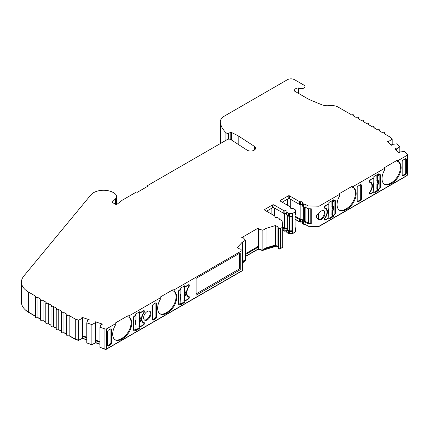 <?xml version="1.0" encoding="UTF-8"?>
<svg xmlns="http://www.w3.org/2000/svg" width="429" height="429" viewBox="0 0 429 429"><rect width="100%" height="100%" fill="white"/><g stroke="black" fill="none" stroke-linecap="round" stroke-linejoin="round"><path stroke-width="0.64" d="M302.375 204.933A1.475 0.853 0 0 0 302.113 204.73A1.475 0.853 0 0 0 300.531 204.536A0.981 0.568 180 0 1 299.48 204.413L289.602 198.713A0.981 0.568 0 0 0 288.213 198.713L282.191 202.188M282.69 227.177L282.69 247.243L280.534 248.488L280.534 228.421L282.69 227.177L282.132 220.833L279.215 219.149A1.475 0.853 0 0 0 279.274 218.913A1.475 0.853 0 0 0 278.845 218.313L277.874 217.75A0.981 0.568 0 0 0 276.823 217.626A1.475 0.853 180 0 1 274.807 216.833A1.475 0.853 180 0 1 274.909 216.522A0.981 0.568 0 0 0 274.978 216.313A0.981 0.568 0 0 0 274.689 215.91L264.816 210.21A0.981 0.568 180 0 1 264.527 209.808A0.981 0.568 180 0 1 264.816 209.411L272.576 204.928A0.981 0.568 180 0 1 273.965 204.928L283.837 210.628A0.981 0.568 0 0 0 284.894 210.757A1.475 0.853 180 0 1 286.475 210.95A1.475 0.853 180 0 1 286.904 211.551A1.475 0.853 180 0 1 286.803 211.862A0.981 0.568 0 0 0 286.738 212.071A0.981 0.568 0 0 0 287.022 212.468L288.476 213.31A1.475 0.853 0 0 0 289.516 213.556L292.38 213.556L295.393 211.819L295.393 210.162A1.475 0.853 0 0 0 294.964 209.561L293.511 208.725A0.981 0.568 0 0 0 292.46 208.596A1.475 0.853 180 0 1 290.444 207.802A1.475 0.853 180 0 1 290.546 207.491A0.981 0.568 0 0 0 290.615 207.287A0.981 0.568 0 0 0 290.326 206.885L280.453 201.185A0.981 0.568 180 0 1 280.164 200.783A0.981 0.568 180 0 1 280.453 200.381L288.213 195.903A0.981 0.568 180 0 1 289.602 195.903L299.48 201.603A0.981 0.568 0 0 0 300.531 201.732A1.475 0.853 180 0 1 302.113 201.92A1.475 0.853 180 0 1 302.542 202.52A1.475 0.853 180 0 1 302.44 202.831A0.981 0.568 0 0 0 302.375 203.04A0.981 0.568 0 0 0 302.659 203.443L303.63 204A1.475 0.853 0 0 0 305.083 204.215L308.001 205.899L318.988 206.22L339.666 194.283L339.666 193.479L352.177 186.256L353.566 186.256L384.631 168.324L384.631 167.519L397.141 160.296L398.53 160.296L407.116 155.341L407.116 175.402L318.988 226.281L318.988 219.691A5.159 2.982 120 0 0 322.914 218.136A5.159 2.982 120 0 0 325.069 213.041A5.159 2.982 120 0 0 324.002 210.677A5.159 2.982 120 0 0 318.988 213.411L318.988 206.22M286.738 213.964A1.475 0.853 0 0 0 286.475 213.755A1.475 0.853 0 0 0 284.894 213.567A0.981 0.568 180 0 1 283.837 213.438L273.965 207.738A0.981 0.568 0 0 0 272.576 207.738L266.554 211.213M228.512 139.157L228.512 133.499L230.212 132.518A0.981 0.568 180 0 1 231.558 132.491L238.181 135.864A9.829 5.674 180 0 1 238.631 136.111A9.829 5.674 180 0 1 239.039 136.358L254.327 146.316A4.912 2.837 180 0 1 255.566 148.198A4.912 2.837 180 0 1 252.531 150.82A4.912 2.837 180 0 1 247.174 150.204A4.912 2.837 180 0 1 246.97 150.08L230.888 139.602A2.456 1.421 180 0 0 227.311 139.543L147.592 185.564L148.284 185.966L137.162 192.385L136.47 191.988L122.555 200.021A4.912 2.837 180 0 0 122.077 200.338L117.063 204.258A0.981 0.568 180 0 1 115.578 204.322L112.575 202.585A0.981 0.568 180 0 1 112.285 202.188A0.981 0.568 180 0 1 112.419 201.903L115.347 198.97A8.618 4.976 0 0 0 116.5 196.482A8.618 4.976 0 0 0 113.98 192.964L112.934 192.364A8.618 4.976 180 0 0 112.033 191.908A14.055 8.113 0 0 0 90.878 194.895L23.847 276.013A24.571 14.184 0 0 0 21.45 282.121A24.571 14.184 0 0 0 28.646 292.149L35.805 296.283A1.475 0.853 180 0 0 35.376 296.889L35.376 316.951A1.475 0.853 180 0 0 36.288 317.733A1.475 0.853 180 0 0 37.891 317.551L37.891 297.49A1.475 0.853 180 0 1 36.288 297.672A1.475 0.853 180 0 1 35.376 296.889M294.707 91.205L294.707 89.463A4.671 2.697 180 0 1 298.396 87.95A3.684 2.129 0 0 0 298.622 88.09A3.684 2.129 0 0 0 302.638 88.551A3.684 2.129 0 0 0 304.912 86.583A3.684 2.129 0 0 0 303.834 85.081L294.45 79.66A4.912 2.837 180 0 0 287.5 79.66L224.624 115.964A14.742 8.51 0 0 0 220.302 121.981A14.742 8.51 0 0 0 220.372 122.801A41.281 23.831 0 0 0 225.922 132.636L227.054 133.451A0.981 0.568 180 0 0 227.123 133.499A0.981 0.568 180 0 0 228.512 133.499M294.707 89.463L294.289 90.959L306.381 97.946A49.142 28.373 180 0 0 312.655 101.003L321.616 104.681A9.829 5.674 180 0 0 329.311 105.614A9.829 5.674 0 0 1 338.266 107.159L350.825 114.409A1.475 0.853 180 0 1 352.911 114.409A1.475 0.853 180 0 1 353.346 115.01A1.475 0.853 180 0 1 352.911 115.615L356.043 117.417A1.475 0.853 180 0 1 358.124 117.417A1.475 0.853 180 0 1 358.558 118.023A1.475 0.853 180 0 1 358.124 118.624L361.256 120.426A1.475 0.853 180 0 1 363.336 120.426A1.475 0.853 180 0 1 363.771 121.032A1.475 0.853 180 0 1 363.336 121.632L366.468 123.439A1.475 0.853 180 0 1 368.549 123.439A1.475 0.853 180 0 1 368.983 124.04A1.475 0.853 180 0 1 368.549 124.641L371.68 126.448A1.475 0.853 180 0 1 373.761 126.448A1.475 0.853 180 0 1 374.195 127.048A1.475 0.853 180 0 1 373.761 127.649L376.893 129.456A1.475 0.853 180 0 1 378.973 129.456A1.475 0.853 180 0 1 379.408 130.057A1.475 0.853 180 0 1 378.973 130.663L382.105 132.464A1.475 0.853 180 0 1 384.186 132.464A1.475 0.853 180 0 1 384.62 133.07A1.475 0.853 180 0 1 384.186 133.671L389.993 137.023A1.475 0.853 180 0 1 390.229 137.2L392.197 139.168L388.722 141.388A2.456 1.421 180 0 0 387.907 141.007L387.382 141.184L391.436 145.233L391.956 145.061A2.456 1.421 180 0 0 391.961 144.975A2.456 1.421 180 0 0 391.795 144.46L391.795 145.115M326.984 211.937A7.373 4.258 -60 0 1 324.839 218.045A0.981 0.568 120 0 0 324.549 218.86L324.549 219.659A0.981 0.568 120 0 0 324.753 220.109A0.981 0.568 120 0 0 325.246 220.061L328.893 217.953L328.893 219.16L333.548 216.473L333.548 215.267L334.625 214.645A0.981 0.568 120 0 0 335.322 213.444L335.322 200.804A0.981 0.568 120 0 0 335.119 200.354A0.981 0.568 120 0 0 334.625 200.402L333.548 201.024L333.548 199.817L328.893 202.509L328.893 203.711L325.246 205.818A0.981 0.568 120 0 0 324.549 207.019L324.549 207.824A0.981 0.568 120 0 0 324.753 208.274A0.981 0.568 120 0 0 324.839 208.312A7.373 4.258 -60 0 1 325.455 208.564A7.373 4.258 -60 0 1 326.984 211.937M371.948 185.977A7.373 4.258 -60 0 1 369.803 192.085A0.981 0.568 120 0 0 369.514 192.9L369.514 193.699A0.981 0.568 120 0 0 369.718 194.149A0.981 0.568 120 0 0 370.211 194.101L373.857 191.994L373.857 193.2L378.517 190.508L378.517 189.307L379.595 188.685A0.981 0.568 120 0 0 380.287 187.484L380.287 174.844A0.981 0.568 120 0 0 380.083 174.394A0.981 0.568 120 0 0 379.595 174.442L378.517 175.064L378.517 173.858L373.857 176.55L373.857 177.751L370.211 179.858A0.981 0.568 120 0 0 369.514 181.059L369.514 181.864A0.981 0.568 120 0 0 369.718 182.314A0.981 0.568 120 0 0 369.803 182.346A7.373 4.258 -60 0 1 370.42 182.604A7.373 4.258 -60 0 1 371.948 185.977M384.631 168.324L384.631 169.9A12.532 7.234 120 0 0 384.62 184.39A12.532 7.234 120 0 0 390.889 183.768L392.278 182.969A12.532 7.234 120 0 0 401.136 167.621A12.532 7.234 120 0 0 398.541 161.883A12.532 7.234 120 0 0 398.53 161.878L397.141 161.159L397.141 160.296M384.282 184.175A12.532 7.234 120 0 0 390.192 183.371L391.58 182.566A12.532 7.234 120 0 0 400.445 167.219A12.532 7.234 120 0 0 398.074 161.626M339.666 194.283L339.666 195.86A12.532 7.234 120 0 0 339.655 210.349A12.532 7.234 120 0 0 345.919 209.733L347.313 208.928A12.532 7.234 120 0 0 356.172 193.581A12.532 7.234 120 0 0 353.576 187.843L352.177 187.119L352.177 186.256M353.576 187.843A12.532 7.234 120 0 0 353.566 187.838L353.566 186.256M339.318 210.135A12.532 7.234 120 0 0 345.227 209.331L346.616 208.526A12.532 7.234 120 0 0 355.475 193.179A12.532 7.234 120 0 0 353.11 187.586M318.184 219.208L318.602 219.396A5.159 2.982 120 0 0 322.394 217.53A5.159 2.982 120 0 0 324.378 212.639A5.159 2.982 120 0 0 323.632 210.521M318.988 213.411C317.326 214.21 316.473 215.235 316.43 216.479C316.473 217.723 317.326 218.795 318.988 219.691L318.677 219.519M106.703 348.847L106.703 328.786L115.288 323.825L115.288 323.026L127.799 315.803L129.188 315.803L160.253 297.865L160.253 299.447A12.532 7.234 120 0 0 160.242 313.937A12.532 7.234 120 0 0 166.506 313.315L167.9 312.51A12.532 7.234 120 0 0 176.759 297.163A12.532 7.234 120 0 0 174.163 291.425A12.532 7.234 120 0 0 174.153 291.42L172.764 290.701L172.764 289.843L174.153 289.843L242.31 250.493L242.31 270.554L106.703 348.847A1.475 0.853 180 0 1 104.923 348.981L99.962 347.329L99.962 327.268L104.923 328.92L104.923 348.981M159.904 313.717A12.532 7.234 120 0 0 165.814 312.913L167.203 312.108A12.532 7.234 120 0 0 176.062 296.761A12.532 7.234 120 0 0 173.697 291.168M115.288 323.825L115.288 325.407A12.532 7.234 120 0 0 115.278 339.897A12.532 7.234 120 0 0 121.541 339.275L122.93 338.47A12.532 7.234 120 0 0 131.794 323.123A12.532 7.234 120 0 0 129.199 317.385A12.532 7.234 120 0 0 129.188 317.38L127.799 316.661L127.799 315.803M114.94 339.677A12.532 7.234 120 0 0 120.849 338.872L122.238 338.068A12.532 7.234 120 0 0 131.097 322.721A12.532 7.234 120 0 0 128.732 317.128M143.608 317.809A5.159 2.982 120 0 0 144.675 320.168A5.159 2.982 120 0 0 148.654 318.79A5.159 2.982 120 0 0 150.906 313.594A5.159 2.982 120 0 0 149.839 311.234A5.159 2.982 120 0 0 145.86 312.612A5.159 2.982 120 0 0 143.608 317.809M144.353 319.927A5.159 2.982 120 0 0 148.182 318.141A5.159 2.982 120 0 0 150.209 313.191A5.159 2.982 120 0 0 149.464 311.073M286.738 231.215A1.475 0.853 0 0 0 286.475 231.011A1.475 0.853 0 0 0 284.894 230.818A0.981 0.568 180 0 1 283.837 230.695L282.69 230.03M284.894 230.818L284.894 228.614A1.475 0.853 180 0 1 286.475 228.802A1.475 0.853 180 0 1 286.904 229.408A1.475 0.853 180 0 1 286.803 229.719A0.981 0.568 180 0 0 286.738 229.923L286.738 232.132A0.981 0.568 180 0 0 287.022 232.534L287.022 230.325A0.981 0.568 180 0 1 286.738 229.923M302.375 222.19A1.475 0.853 0 0 0 302.113 221.981A1.475 0.853 0 0 0 300.531 221.793A0.981 0.568 180 0 1 299.48 221.664L295.05 219.106M300.531 221.793L300.531 219.584A1.475 0.853 180 0 1 302.113 219.777A1.475 0.853 180 0 1 302.542 220.377A1.475 0.853 180 0 1 302.44 220.688A0.981 0.568 180 0 0 302.375 220.897L302.375 223.101A0.981 0.568 180 0 0 302.659 223.504L302.659 221.3A0.981 0.568 180 0 1 302.375 220.897M324.614 206.655L324.984 207.475A0.981 0.568 120 0 0 325.187 207.926A0.981 0.568 120 0 0 325.262 207.952A7.615 4.397 -60 0 1 325.842 208.199A7.615 4.397 -60 0 1 327.418 211.685A7.615 4.397 -60 0 1 325.262 217.905L325.026 217.771M326.528 209.738A7.615 4.397 120 0 0 325.477 208.027M331.998 206.783L332.282 206.156A0.493 0.284 0 0 0 332.947 206.14C334.046 207.073 334.046 208.644 332.947 210.848L332.502 210.21L332.159 210.371L331.998 209.695A3.11 1.796 120 0 0 332.395 208.011A3.11 1.796 120 0 0 331.998 206.783L331.874 201.491L333.113 200.772M369.578 180.695L369.948 181.515A0.981 0.568 120 0 0 370.152 181.96A0.981 0.568 120 0 0 370.227 181.993A7.615 4.397 -60 0 1 370.806 182.239A7.615 4.397 -60 0 1 372.383 185.725A7.615 4.397 -60 0 1 370.227 191.945L369.991 191.806M371.493 183.778A7.615 4.397 120 0 0 370.441 182.068M376.962 180.823L377.252 180.196A0.493 0.284 0 0 0 377.911 180.18C379.011 181.113 379.011 182.684 377.911 184.888L377.472 184.25L377.123 184.411L376.962 183.73A3.11 1.796 120 0 0 377.359 182.052A3.11 1.796 120 0 0 376.962 180.823L376.839 175.531L378.083 174.812M303.357 206.649L303.357 220.897L304.327 221.455A0.493 0.284 0 0 0 305.153 221.31L308.43 223.198L310.215 223.252L310.215 208.773M303.357 219.857A2.456 1.421 0 0 0 302.804 219.375A2.456 1.421 0 0 0 300.171 219.058L300.171 204.579M287.72 215.68L287.72 229.923L289.173 230.759A0.493 0.284 0 0 0 289.516 230.845L292.036 230.813L292.728 231.21L292.728 216.162L292.38 216.366L292.38 213.556M287.72 228.888A2.456 1.421 0 0 0 287.167 228.405A2.456 1.421 0 0 0 284.534 228.083L284.534 213.604M140.015 326.7A0.493 0.284 0 0 1 139.355 326.721L138.942 326.517L139.066 321.08A3.11 1.796 120 0 0 139.463 319.396A3.11 1.796 120 0 0 139.066 318.173L139.355 317.54A0.493 0.284 0 0 0 140.015 317.524C141.114 318.463 141.114 320.029 140.015 322.233L140.015 326.7L143.345 324.78A0.735 0.424 -60 0 0 143.871 323.879L143.871 323.273A0.981 0.568 120 0 0 143.667 322.822A0.981 0.568 120 0 0 143.592 322.796A7.615 4.397 -60 0 1 143.013 322.549A7.615 4.397 -60 0 1 143.592 312.843A0.981 0.568 -60 0 0 143.871 312.039L143.871 311.438A0.735 0.424 -60 0 0 143.715 311.1A0.735 0.424 -60 0 0 143.345 311.138L140.015 313.057A0.493 0.284 180 0 1 139.355 313.079L138.942 312.875L139.527 312.543M184.985 300.74A0.493 0.284 0 0 1 184.32 300.756L183.907 300.557L184.036 295.12A3.11 1.796 120 0 0 184.432 293.436A3.11 1.796 120 0 0 184.036 292.213L184.32 291.581A0.493 0.284 0 0 0 184.985 291.564C186.079 292.503 186.079 294.069 184.985 296.273L184.985 300.74L188.315 298.82A0.735 0.424 -60 0 0 188.835 297.914L188.835 297.313A0.981 0.568 120 0 0 188.631 296.863A0.981 0.568 120 0 0 188.556 296.83A7.615 4.397 -60 0 1 187.977 296.589A7.615 4.397 -60 0 1 188.556 286.883A0.981 0.568 -60 0 0 188.835 286.079L188.835 285.478A0.735 0.424 -60 0 0 188.68 285.14A0.735 0.424 -60 0 0 188.315 285.178L184.985 287.098A0.493 0.284 180 0 1 184.32 287.114L183.907 286.915L184.491 286.583M99.962 342.229L95.731 340.819L95.731 322.56A2.456 1.421 180 0 1 95.528 322.458A2.456 1.421 180 0 1 95.066 322.088L95.372 321.788L95.372 322.356M86.771 339.639L82.54 338.224L78.689 340.229L75.279 339.098L75.279 319.031L78.689 320.168L82.54 318.162L82.54 336.422L86.771 337.832M82.54 318.162A2.456 1.421 180 0 1 82.336 318.061A2.456 1.421 180 0 1 81.875 317.691L82.18 317.39L82.18 317.959M294.251 90.632L294.289 90.959M37.891 297.49L41.018 299.292A1.475 0.853 180 0 0 40.589 299.898L40.589 319.959A1.475 0.853 0 0 0 41.5 320.747A1.475 0.853 0 0 0 43.104 320.56L43.104 300.498A1.475 0.853 180 0 1 41.5 300.681A1.475 0.853 180 0 1 40.589 299.898M43.104 300.498L46.23 302.306A1.475 0.853 180 0 0 45.801 302.906L45.801 322.967A1.475 0.853 0 0 0 46.713 323.756A1.475 0.853 0 0 0 48.316 323.568L48.316 303.507A1.475 0.853 180 0 1 46.713 303.694A1.475 0.853 180 0 1 45.801 302.906M48.316 303.507L51.442 305.314A1.475 0.853 180 0 0 51.013 305.915L51.013 325.976A1.475 0.853 0 0 0 51.925 326.764A1.475 0.853 0 0 0 53.528 326.582L53.528 306.515A1.475 0.853 180 0 1 51.925 306.703A1.475 0.853 180 0 1 51.013 305.915M53.528 306.515L56.655 308.322A1.475 0.853 180 0 0 56.226 308.923L56.226 328.989A1.475 0.853 0 0 0 57.137 329.772A1.475 0.853 0 0 0 58.741 329.59L58.741 309.524A1.475 0.853 180 0 1 57.137 309.711A1.475 0.853 180 0 1 56.226 308.923M58.741 309.524L61.873 311.331A1.475 0.853 180 0 0 61.438 311.931L61.438 331.998A1.475 0.853 0 0 0 62.35 332.781A1.475 0.853 0 0 0 63.953 332.598L63.953 312.537A1.475 0.853 180 0 1 62.35 312.72A1.475 0.853 180 0 1 61.438 311.931M63.953 312.537L67.085 314.339A1.475 0.853 180 0 0 66.651 314.945L66.651 335.006A1.475 0.853 0 0 0 67.562 335.794A1.475 0.853 0 0 0 69.166 335.607L69.166 315.546A1.475 0.853 180 0 1 67.562 315.728A1.475 0.853 180 0 1 66.651 314.945M69.166 315.546L74.973 318.897L74.973 338.958A1.475 0.853 0 0 0 75.279 339.098M75.279 319.031A1.475 0.853 180 0 1 74.973 318.897M99.962 344.031L95.731 342.621L91.876 344.632L86.771 342.932L86.771 322.871L87.854 319.937A2.456 1.421 180 0 0 88.894 320.029L89.2 319.728L82.18 317.39M86.771 322.871L91.876 324.571L95.731 322.56M99.962 327.268L101.046 324.335A2.456 1.421 180 0 0 102.086 324.426L102.392 324.126L95.372 321.788M106.703 328.786A1.475 0.853 180 0 1 104.923 328.92M160.253 297.865L160.253 297.061L172.764 289.843M242.326 249.297L242.326 242.101L237.28 247.587L239.714 248.992A0.981 0.568 180 0 0 240.771 249.12A1.475 0.853 180 0 1 242.331 249.297A1.475 0.853 180 0 1 242.739 249.887A1.475 0.853 180 0 1 242.31 250.493M242.326 242.101L245.485 240.278L243.125 237.612A2.456 1.421 180 0 1 242.165 237.859L241.736 237.612L258.237 228.089L258.666 228.335A2.456 1.421 180 0 1 258.237 228.888L262.854 230.25L266.012 228.426L275.504 225.52L277.938 226.925A0.981 0.568 180 0 1 278.228 227.327A0.981 0.568 180 0 1 278.158 227.536A1.475 0.853 180 0 0 278.056 227.842L278.056 247.908A1.475 0.853 0 0 0 278.469 248.498A1.475 0.853 0 0 0 280.534 248.488M280.534 228.421A1.475 0.853 180 0 1 278.469 228.432A1.475 0.853 180 0 1 278.056 227.842M395.522 149.324L395.522 148.622L394.996 148.799L399.05 152.853L399.576 152.676A2.456 1.421 180 0 0 399.576 152.59A2.456 1.421 180 0 0 399.41 152.075L404.488 151.448L407.352 154.311A1.475 0.853 180 0 1 407.55 154.735A1.475 0.853 180 0 1 407.116 155.341M395.522 148.622A2.456 1.421 180 0 1 396.337 149.002L399.817 146.777L396.873 143.833L391.795 144.46M398.53 161.878L398.53 160.296M402.874 160.194L402.182 161.401L402.182 175.643L402.874 176.046L405.684 174.426L406.381 173.219L406.381 158.977L405.684 158.574L402.874 160.194M405.743 158.542L406.381 158.977L405.684 158.574L405.684 172.887L404.992 174.094L402.182 175.713M402.182 175.643L402.874 176.046L402.182 175.718M357.909 186.159L357.212 187.366L357.212 201.603L357.909 202.005L360.719 200.386L361.416 199.179L361.416 184.937L360.719 184.534L357.909 186.159M360.773 184.508L361.416 184.937L360.719 184.534L360.719 198.847L360.022 200.053L357.218 201.673L357.909 202.005L357.212 201.603M318.988 226.281L308.001 225.965L308.001 223.756L311.256 223.852L311.256 208.805L308.001 208.708L308.001 205.899M308.001 208.708L305.083 207.025L305.083 204.215M305.083 207.025A1.475 0.853 180 0 1 303.63 206.81L302.659 206.252A0.981 0.568 180 0 1 302.375 205.85L302.375 203.04M295.393 211.819L295.393 214.623L295.05 214.827L295.05 229.874L295.393 229.671L295.393 231.88L292.38 233.617L289.516 233.617A1.475 0.853 180 0 1 288.476 233.371L287.022 232.534M292.38 216.366L289.516 216.366A1.475 0.853 180 0 1 288.476 216.114L287.022 215.278A0.981 0.568 180 0 1 286.738 214.875L286.738 212.071M266.012 228.426L266.012 247.887L275.504 244.98L275.504 225.52M245.485 254.51L258.237 247.147L258.237 228.089M245.485 253.705L258.237 246.343M139.961 312.789L139.961 311.588L135.301 314.275L135.301 315.481L134.223 316.103A0.981 0.568 120 0 0 133.532 317.304L133.532 329.944A0.981 0.568 120 0 0 133.735 330.394A0.981 0.568 120 0 0 134.223 330.346L135.301 329.724L135.301 330.931L139.961 328.239L139.961 327.037L143.608 324.93A0.981 0.568 120 0 0 144.305 323.729L144.305 322.924A0.981 0.568 120 0 0 144.101 322.474A0.981 0.568 120 0 0 144.015 322.436A7.373 4.258 -60 0 1 143.399 322.184A7.373 4.258 -60 0 1 144.015 312.703A0.981 0.568 120 0 0 144.305 311.888L144.305 311.084A0.981 0.568 120 0 0 144.101 310.639A0.981 0.568 120 0 0 143.608 310.687L139.961 312.789L139.264 311.99M184.926 286.829L184.926 285.628L180.271 288.315L180.271 289.521L179.193 290.143A0.981 0.568 120 0 0 178.496 291.345L178.496 303.984A0.981 0.568 120 0 0 178.7 304.434A0.981 0.568 120 0 0 179.193 304.386L180.271 303.764L180.271 304.965L184.926 302.279L184.926 301.078L188.572 298.97A0.981 0.568 120 0 0 189.269 297.764L189.269 296.965A0.981 0.568 120 0 0 189.066 296.514A0.981 0.568 120 0 0 188.98 296.477A7.373 4.258 -60 0 1 188.363 296.224A7.373 4.258 -60 0 1 188.98 286.744A0.981 0.568 120 0 0 189.269 285.929L189.269 285.124A0.981 0.568 120 0 0 189.066 284.674A0.981 0.568 120 0 0 188.572 284.727L184.926 286.829L184.229 286.03M174.153 291.42L174.153 289.843M129.188 317.38L129.188 315.803M155.963 302.751L156.606 303.185L155.909 302.783L153.099 304.402L152.402 305.609L152.402 319.846L153.099 320.254L155.909 318.629L156.606 317.422L156.606 303.185L155.909 302.783L155.909 317.09L155.212 318.297L152.408 319.921L153.099 320.254L152.402 319.846M110.998 328.711L111.637 329.145L110.945 328.743L108.135 330.362L107.438 331.569L107.438 345.806L108.135 346.214L110.945 344.589L111.637 343.382L111.637 329.145L110.945 328.743L110.945 343.055L110.248 344.262L107.443 345.881L108.135 346.214L107.438 345.806M240.224 269.75L240.224 252.901L196.091 278.378L196.091 295.232L240.224 269.75L239.527 268.833L239.527 253.298M160.253 297.061L160.253 299.447M115.288 323.026L115.288 325.407M35.376 316.098L28.646 312.215L28.646 292.149M21.45 282.121L21.45 302.182A24.571 14.184 0 0 0 28.646 312.215M147.592 185.564L147.592 186.368M220.302 121.981L220.302 142.047A14.742 8.51 0 0 0 220.372 142.862A41.281 23.831 0 0 0 220.49 143.479M225.922 140.342L225.922 132.636M298.396 87.95L298.396 93.334M407.55 154.735L407.55 174.801A1.475 0.853 180 0 1 407.116 175.402M308.001 225.965L305.083 224.281A1.475 0.853 180 0 1 303.63 224.061L302.659 223.504M278.056 247.072A0.981 0.568 0 0 0 277.938 246.986L276.228 245.999L262.854 250.316L258.237 248.954L245.485 256.317M245.485 240.278L245.485 260.344L242.739 262.923M242.739 249.887L242.739 269.954A1.475 0.853 180 0 1 242.31 270.554M74.973 338.958L69.166 335.607M66.651 334.153L63.953 332.598M61.438 331.145L58.741 329.59M56.226 328.137L53.528 326.582M51.013 325.128L48.316 323.568M45.801 322.115L43.104 320.56M40.589 319.106L37.891 317.551M333.548 201.024L332.856 200.22M335.322 200.804L334.625 200.402L334.625 200.756M332.856 215.358L332.856 216.071L333.548 216.473M332.856 216.071L328.893 218.356M324.855 219.487L324.549 219.659L325.246 220.061M325.455 208.564L324.758 208.162A7.373 4.258 120 0 0 324.592 208.07M378.517 175.064L377.82 174.26M380.287 174.844L379.595 174.442L379.595 174.791M377.82 189.398L377.82 190.111L378.517 190.508M377.82 190.111L373.857 192.396M369.819 193.522L369.514 193.699L370.211 194.101M370.42 182.604L369.728 182.202A7.373 4.258 120 0 0 369.557 182.111M311.256 223.852L310.215 223.252M305.083 224.281L305.083 222.072L308.001 223.756M276.228 245.999L276.228 245.399L275.504 244.98M276.228 245.399L263.637 249.26L266.012 247.887M263.637 249.26L263.637 249.86M262.854 250.316L262.854 230.25M244.702 260.794L244.702 260.194L242.739 261.325M244.702 260.194L242.739 262.323M144.305 311.084L143.608 310.687L143.608 311.036M141.629 320.608A7.373 4.258 120 0 0 142.701 321.782L143.399 322.184M143.608 322.79L143.608 322.522A0.981 0.568 120 0 0 143.565 322.276M139.489 326.764L139.961 327.037M139.264 326.678L139.264 327.836L139.961 328.239M139.264 327.836L135.301 330.126M133.837 329.767L133.532 329.944L134.223 330.346M189.269 285.124L188.572 284.727L188.572 285.076M186.599 294.648A7.373 4.258 120 0 0 187.666 295.822L188.363 296.224M188.572 296.83L188.572 296.562A0.981 0.568 120 0 0 188.535 296.316M184.454 300.804L184.926 301.078M184.229 300.713L184.229 301.877L184.926 302.279M184.229 301.877L180.271 304.166M178.802 303.807L178.496 303.984L179.193 304.386M239.527 268.833L196.091 293.913M318.795 226.276L318.795 226.592L406.772 175.804A0.981 0.568 0 0 0 407.057 175.44M308.215 225.97L308.215 226.287L318.795 226.592M305.196 224.346L308.215 226.287M302.885 223.632A0.493 0.284 0 0 0 303.008 223.906L303.979 224.464A0.981 0.568 0 0 0 305.196 224.544M302.375 222.34A1.968 1.137 0 0 0 300.354 222.131L300.354 221.82M295.05 219.31L299.823 222.066A0.493 0.284 0 0 0 300.354 222.131M294.905 232.164L292.181 233.939L292.181 233.617M287.242 232.657A0.493 0.284 0 0 0 287.371 232.931L288.824 233.773A0.981 0.568 0 0 0 289.516 233.939L292.181 233.939M286.738 231.365A1.968 1.137 0 0 0 284.717 231.156L284.717 230.85M282.69 230.228L284.186 231.097A0.493 0.284 0 0 0 284.717 231.156M282.185 247.533L280.185 248.884A0.981 0.568 0 0 1 278.818 248.9L278.818 248.638M278.55 248.541A0.981 0.568 0 0 0 278.818 248.9M276.319 246.053L278.056 247.254M263.342 250.032L276.319 246.257M262.752 250.284L262.752 250.574L263.342 250.23M258.735 249.152L258.735 249.442L262.752 250.574M258.237 247.147L258.237 249.152L258.735 249.442M245.485 256.515L258.237 249.152M244.889 260.687L244.305 261.223M100.509 347.511L105.164 349.34A0.981 0.568 0 0 0 106.354 349.249L241.961 270.956A0.981 0.568 0 0 0 242.246 270.592M95.549 342.787L99.962 344.31M95.195 342.964L95.549 342.835M91.817 344.616L95.195 343.189M87.318 343.114L91.817 344.889M82.357 338.39L86.771 339.913M82.003 338.567L82.357 338.438M78.63 340.213L82.003 338.792M68.978 335.698L75.322 339.36A0.981 0.568 0 0 0 75.525 339.452L78.63 340.487M24.571 309.105A24.078 13.905 0 0 0 28.995 312.612L35.376 316.296M37.704 317.642L40.589 319.31M42.916 320.651L45.801 322.318M48.128 323.664L51.013 325.327M53.341 326.673L56.226 328.335M58.553 329.681L61.438 331.344M63.765 332.69L66.651 334.357M82.54 336.422L82.54 338.224M95.731 340.819L95.731 342.621M282.69 227.82L283.837 228.485L283.837 230.695M284.894 228.614A0.981 0.568 180 0 1 283.837 228.485M287.022 230.325L288.476 231.161L288.476 233.371M289.516 233.939L289.516 231.413A1.475 0.853 180 0 1 288.476 231.161M292.38 233.617L292.38 231.413L292.728 231.21M289.516 231.413L292.38 231.413M295.393 229.671L295.393 228.019A1.475 0.853 0 0 0 295.05 227.472M295.05 216.902L299.48 219.46L299.48 221.664M300.531 219.584A0.981 0.568 180 0 1 299.48 219.46M302.659 221.3L303.63 221.857L303.63 224.061M305.083 222.072A1.475 0.853 180 0 1 303.63 221.857M325.123 207.872L324.565 207.556A0.981 0.568 -60 0 1 324.549 207.55L325.187 207.926M334.625 214.645L332.947 215.315A0.493 0.284 0 0 1 332.282 215.331L331.874 215.133L331.998 209.695M370.088 181.912L369.535 181.59A0.981 0.568 -60 0 1 369.514 181.585M379.595 188.685L377.911 189.355A0.493 0.284 0 0 1 377.252 189.371L376.839 189.173L376.962 183.73M318.602 219.396L318.602 213.604M308.43 208.719L308.43 223.198M295.05 216.098L300.171 219.058M282.673 227.011L284.534 228.083M278.469 228.432L278.469 248.498M258.446 249.072L258.446 229.011M142.68 322.318A7.615 4.397 120 0 0 142.895 322.394A0.981 0.568 -60 0 1 142.97 322.426A0.981 0.568 -60 0 1 143.034 322.474M139.066 318.173L138.942 312.875M135.301 314.977L135.934 315.052A0.493 0.284 180 0 1 135.907 315.433L134.486 316.253A0.735 0.424 120 0 0 133.966 317.154L133.966 329.595A0.735 0.424 -60 0 0 134.116 329.933A0.735 0.424 -60 0 0 134.486 329.896L135.907 329.075A0.493 0.284 0 0 0 136.047 328.877L136.047 324.41A0.493 0.284 180 0 1 135.907 324.608C134.808 323.675 134.808 322.104 135.907 319.9L135.886 320.27L135.907 319.9A0.493 0.284 180 0 0 136.047 319.702L135.939 320.222C135.28 322.023 135.178 323.048 135.623 323.294M187.65 296.359A7.615 4.397 120 0 0 187.859 296.434A0.981 0.568 -60 0 1 187.934 296.46A0.981 0.568 -60 0 1 187.999 296.514M184.036 292.213L183.907 286.915M180.271 289.017L180.899 289.087A0.493 0.284 180 0 1 180.872 289.473L179.451 290.294A0.735 0.424 120 0 0 178.931 291.194L178.931 303.635A0.735 0.424 -60 0 0 179.081 303.973A0.735 0.424 -60 0 0 179.451 303.936L180.872 303.115A0.493 0.284 0 0 0 181.017 302.917L181.017 298.45A0.493 0.284 180 0 1 180.872 298.648C179.772 297.715 179.772 296.144 180.872 293.94L180.85 294.305L180.872 293.94A0.493 0.284 180 0 0 181.017 293.736L180.904 294.262C180.25 296.064 180.142 297.088 180.588 297.329L180.872 303.115M82.54 335.768L86.771 337.178M95.731 340.165L99.962 341.575M324.614 218.495L324.984 218.71A0.981 0.568 -60 0 1 325.262 217.905M324.984 218.71L324.984 219.31L324.549 219.058M328.887 212.854A0.493 0.284 180 0 1 328.979 213.02L328.979 217.487A0.493 0.284 0 0 1 328.834 217.691L325.504 219.61A0.735 0.424 -60 0 1 325.139 219.648A0.735 0.424 -60 0 1 324.984 219.31M328.893 203.684A0.493 0.284 180 0 1 328.834 204.048L325.246 205.818M324.984 206.869A0.735 0.424 -60 0 1 325.504 205.968M332.282 215.331L332.282 210.864L331.874 210.221M334.368 214.495A0.735 0.424 120 0 0 334.888 213.594L334.888 201.153A0.735 0.424 -60 0 0 334.738 200.815A0.735 0.424 -60 0 0 334.368 200.852L332.947 201.673A0.493 0.284 180 0 1 332.282 201.689L331.874 201.491M369.578 192.53L369.948 192.75A0.981 0.568 -60 0 1 370.227 191.945M369.948 192.75L369.948 193.35L369.514 193.098M373.852 186.894A0.493 0.284 180 0 1 373.943 187.06L373.943 191.527A0.493 0.284 0 0 1 373.804 191.725L370.474 193.651A0.735 0.424 -60 0 1 370.104 193.688A0.735 0.424 -60 0 1 369.948 193.35M373.857 177.724A0.493 0.284 180 0 1 373.804 178.083L370.211 179.858M369.948 180.909A0.735 0.424 -60 0 1 370.474 180.008M377.252 189.371L377.252 184.904L376.839 184.261M379.333 188.535A0.735 0.424 120 0 0 379.853 187.634L379.853 175.193A0.735 0.424 -60 0 0 379.703 174.855A0.735 0.424 -60 0 0 379.333 174.893L377.911 175.713A0.493 0.284 180 0 1 377.252 175.729L376.839 175.531M305.153 207.068L305.153 221.31M138.942 321.611L139.227 321.755L139.066 321.08M139.355 322.254L139.227 321.755L139.575 321.6L140.015 322.233A0.493 0.284 -0 0 1 139.355 322.254L139.355 326.721M183.907 295.651L184.191 295.796L184.036 295.12M184.32 296.289L184.191 295.796L184.54 295.64L184.985 296.273A0.493 0.284 -0 0 1 184.32 296.289L184.32 300.756M328.807 212.317L328.979 213.02A0.493 0.284 180 0 1 328.834 213.224C327.74 212.285 327.74 210.719 328.834 208.51L328.834 204.048M328.866 208.129A0.493 0.284 180 0 1 328.979 208.312L328.866 208.832C328.212 210.634 328.11 211.658 328.55 211.905L328.834 217.691M328.453 211.813L328.818 212.344M328.818 208.88L328.834 208.51L328.818 208.88M328.979 203.845L328.979 208.312A0.493 0.284 180 0 1 328.834 208.51M332.282 210.864A0.493 0.284 0 0 0 332.947 210.848L332.947 215.315M331.874 206.397L332.159 206.531A0.493 0.381 47.9 0 0 332.502 206.751L332.947 206.14L332.947 201.673M332.502 210.21L332.062 209.727A3.116 1.796 -60 0 0 332.459 208.044A3.116 1.796 -60 0 0 332.062 206.816L332.502 206.751M373.772 186.358L373.943 187.06A0.493 0.284 180 0 1 373.804 187.258C372.704 186.325 372.704 184.754 373.804 182.55L373.804 178.083M373.831 182.872C373.176 184.674 373.074 185.698 373.52 185.945L373.804 191.725M373.418 185.854L373.782 186.384M373.782 182.92L373.804 182.55L373.782 182.92M373.831 182.169A0.493 0.284 180 0 1 373.943 182.352L373.943 182.352A0.493 0.284 180 0 1 373.804 182.55M377.252 184.904A0.493 0.284 0 0 0 377.911 184.888L377.911 189.355M376.839 180.437L377.123 180.566A0.493 0.381 47.9 0 0 377.472 180.791L377.911 180.18L377.911 175.713M377.472 184.25L377.032 183.768A3.116 1.796 -60 0 0 377.429 182.084A3.116 1.796 -60 0 0 377.032 180.856L377.472 180.791M399.41 152.075L399.41 152.729M138.942 317.787L139.227 317.916A0.493 0.381 47.9 0 0 139.575 318.136L140.015 317.524L140.015 313.057M139.575 321.6L139.135 321.117A3.116 1.796 -60 0 0 139.532 319.428A3.116 1.796 -60 0 0 139.135 318.2L139.575 318.136M135.934 319.519A0.493 0.284 180 0 1 136.047 319.702L136.047 315.235M135.955 324.244A0.493 0.284 180 0 1 136.047 324.41L135.907 329.075M135.827 323.718L135.618 323.289M135.521 323.203L135.886 323.729M183.907 291.827L184.191 291.956A0.493 0.381 47.9 0 0 184.54 292.176L184.985 291.564L184.985 287.098M184.54 295.64L184.1 295.152A3.116 1.796 -60 0 0 184.497 293.468A3.116 1.796 -60 0 0 184.1 292.24L184.54 292.176M180.899 293.554A0.493 0.284 180 0 1 181.017 293.736L181.017 289.275M180.92 298.278A0.493 0.284 180 0 1 181.017 298.45L180.797 297.758M180.486 297.238L180.85 297.769M291.977 230.845L291.977 216.366M292.036 230.813L292.036 216.366M396.337 149.002L396.337 150.139M396.594 148.922L396.594 150.397M95.581 342.771L95.581 322.71M399.817 146.777L399.817 151.973M91.876 344.632L91.876 324.571M392.197 144.358L392.197 139.168M78.689 320.168L78.689 340.229M388.98 142.782L388.98 141.302M82.389 318.313L82.389 338.374M388.722 142.525L388.722 141.388M387.907 141.704L387.907 141.007M254.327 150.08L254.327 146.316M239.039 144.911L239.039 136.358M227.054 139.688L227.054 133.451M303.63 204L303.63 206.81M302.659 206.252L302.659 203.443M300.531 204.536L300.531 201.732M299.48 201.603L299.48 204.413M289.602 198.713L289.602 195.903M288.213 198.713L288.213 195.903M280.453 201.185L280.453 200.381M290.546 207.491L290.546 208.113M289.516 230.845L289.516 213.556M288.476 213.31L288.476 216.114M287.022 215.278L287.022 212.468M284.894 213.567L284.894 210.757M283.837 210.628L283.837 213.438M273.965 207.738L273.965 204.928M272.576 207.738L272.576 204.928M264.816 210.21L264.816 209.411M274.909 216.522L274.909 217.144M115.347 198.97L115.347 204.188M238.181 135.864L238.181 144.353M231.558 140.042L231.558 132.491M220.372 122.801L220.372 142.862M335.322 213.444L334.888 213.192M380.287 187.484L379.853 187.232M392.278 182.969L391.58 182.566M390.889 183.768L390.192 183.371M347.313 208.928L346.616 208.526M345.919 209.733L345.227 209.331M406.381 173.219L405.684 172.887M405.684 174.426L404.992 174.094M361.416 199.179L360.719 198.847M360.719 200.386L360.022 200.053M277.938 226.925L277.938 246.986M144.305 311.888L143.871 311.642M144.305 322.924L143.608 322.522M144.305 323.729L143.871 323.477M189.269 285.929L188.835 285.676M189.269 296.965L188.572 296.562M189.269 297.764L188.835 297.517M167.9 312.51L167.203 312.108M166.506 313.315L165.814 312.913M122.93 338.47L122.238 338.068M121.541 339.275L120.849 338.872M156.606 317.422L155.909 317.09M155.909 318.629L155.212 318.297M111.637 343.382L110.945 343.055M110.945 344.589L110.248 344.262M112.419 202.467L112.419 201.903M230.212 139.296L230.212 132.518M299.823 221.793L299.823 222.066M284.186 230.823L284.186 231.097M105.164 349.045L105.164 349.34M75.525 339.178L75.525 339.452M290.299 199.11L290.299 206.869M287.516 205.26L287.516 199.11M274.662 208.14L274.662 215.894M271.879 214.291L271.879 208.14M324.984 207.475L324.549 207.223M332.282 206.156L332.282 201.689M369.948 181.515L369.514 181.263M377.252 180.196L377.252 175.729M142.895 322.394L143.592 322.796M139.355 317.54L139.355 313.079M133.591 316.94L133.966 317.154M133.532 329.343L133.966 329.595M187.859 296.434L188.556 296.83M184.32 291.581L184.32 287.114M178.561 290.98L178.931 291.194M178.496 303.383L178.931 303.635M304.327 207.035L304.327 221.455M289.173 230.759L289.173 216.339M135.907 315.433L135.907 319.9M180.872 289.473L180.872 293.94M304.912 86.583L304.912 97.093M290.615 207.287L290.615 208.199M274.978 216.313L274.978 217.23M279.274 218.913L279.274 219.187M116.5 196.482L116.5 204.472M353.346 115.01L353.346 115.862M358.558 118.023L358.558 118.871M324.549 219.31L325.139 219.648M334.32 200.579L334.738 200.815M369.514 181.596L370.152 181.96M369.514 193.35L370.104 193.688M379.29 174.619L379.703 174.855M142.97 322.426L143.667 322.822M143.302 310.864L143.715 311.1M133.532 329.595L134.116 329.933M187.934 296.46L188.631 296.863M188.267 284.899L188.68 285.14M178.496 303.63L179.081 303.973M373.943 177.885L373.836 182.872M363.771 121.032L363.771 121.879M368.983 124.04L368.983 124.893M374.195 127.048L374.195 127.901M379.408 130.057L379.408 130.909M384.62 133.07L384.62 133.918"/></g></svg>
